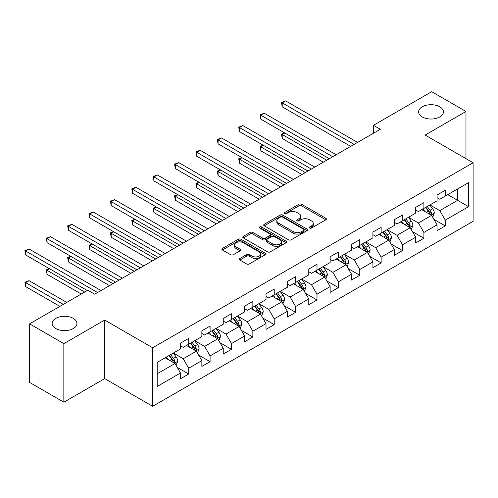 <?xml version="1.0" encoding="UTF-8"?>
<svg xmlns="http://www.w3.org/2000/svg" width="498" height="498" viewBox="0 0 498 498"><rect width="100%" height="100%" fill="white"/><g stroke="black" fill="none" stroke-linecap="round" stroke-linejoin="round"><path stroke-width="0.75" d="M309.632 228.053A1.332 0.772 0 0 0 311.511 228.053L325.81 219.799A1.905 1.096 0 0 0 326.364 219.027A1.905 1.096 0 0 0 325.81 218.249L301.595 204.267A1.905 1.096 0 0 0 298.9 204.267L284.607 212.522A1.332 0.772 0 0 0 284.221 213.063A1.332 0.772 0 0 0 284.607 213.605A1.332 0.772 0 0 0 286.493 213.605L288.342 212.54A6.088 3.517 0 0 1 296.951 212.54L298.968 213.704A6.088 3.517 0 0 1 300.755 216.188A6.088 3.517 0 0 1 298.968 218.672L297.119 219.743A1.332 0.772 0 0 0 296.727 220.284A1.332 0.772 0 0 0 297.119 220.832A1.332 0.772 0 0 0 299.005 220.832L300.854 219.761A6.088 3.517 0 0 1 309.463 219.761L311.48 220.925A6.088 3.517 0 0 1 313.267 223.415A6.088 3.517 0 0 1 311.48 225.899L309.632 226.964A1.332 0.772 0 0 0 309.239 227.511A1.332 0.772 0 0 0 309.632 228.053L309.632 226.964M73.306 318.396A12.406 7.165 0 0 0 59.791 316.84A12.406 7.165 0 0 0 52.134 323.457A12.406 7.165 0 0 0 55.764 328.524A12.406 7.165 0 0 0 69.284 330.074A12.406 7.165 0 0 0 76.941 323.457A12.406 7.165 0 0 0 73.306 318.396M439.796 106.809A12.406 7.165 0 0 0 426.276 105.252A12.406 7.165 0 0 0 418.619 111.869A12.406 7.165 0 0 0 422.254 116.937A12.406 7.165 0 0 0 435.769 118.487A12.406 7.165 0 0 0 443.432 111.869A12.406 7.165 0 0 0 439.796 106.809M239.843 258.481A1.905 1.096 0 0 0 239.289 259.259A1.905 1.096 0 0 0 239.843 260.037L246.635 263.959A1.905 1.096 0 0 0 249.33 263.959L265.204 254.789A1.905 1.096 0 0 0 265.758 254.017A1.905 1.096 0 0 0 265.204 253.239L240.988 239.258A1.905 1.096 0 0 0 238.299 239.258L222.419 248.421A1.905 1.096 0 0 0 221.865 249.199A1.905 1.096 0 0 0 222.419 249.977L230.63 254.715A1.905 1.096 0 0 0 233.319 254.715L240.111 250.793A1.905 1.096 0 0 0 240.671 250.015A1.905 1.096 0 0 0 240.111 249.237L236.046 246.89A5.092 2.938 0 0 1 234.552 244.811A5.092 2.938 0 0 1 237.695 242.096A5.092 2.938 0 0 1 243.242 242.731L259.184 251.938A5.092 2.938 0 0 1 260.672 254.017A5.092 2.938 0 0 1 257.528 256.731A5.092 2.938 0 0 1 251.988 256.09L249.33 254.559A1.905 1.096 0 0 0 246.635 254.559L239.843 258.481L239.843 260.037M104.692 320.058L63.85 343.639L29.587 323.856L29.587 382.408L63.85 402.191L104.692 378.611L152.662 406.306L152.662 347.753L104.692 320.058L104.692 378.611M465.972 158.638L465.972 111.477L425.13 135.058L473.1 162.753L152.662 347.753M465.972 111.477L431.71 91.694L373.463 125.322L373.463 133.234M29.587 323.856L87.835 290.228L94.688 294.181L380.31 129.281L373.463 125.322M288.479 239.799A1.905 1.096 0 0 0 291.168 239.799L307.042 230.636A1.905 1.096 0 0 0 307.596 229.858A1.905 1.096 0 0 0 307.042 229.08L282.827 215.105A1.905 1.096 0 0 0 280.137 215.105L264.264 224.268A1.905 1.096 0 0 0 263.703 225.046A1.905 1.096 0 0 0 264.264 225.818L288.479 239.799M260.149 228.339A1.332 0.772 0 0 1 261.506 228.532L261.506 226.945L286.12 241.163A1.905 1.096 0 0 1 286.68 241.935A1.905 1.096 0 0 1 286.12 242.713L270.246 251.876A1.905 1.096 0 0 1 267.557 251.876L243.341 237.901L243.341 236.345A1.905 1.096 0 0 0 242.781 237.123A1.905 1.096 0 0 0 243.341 237.901M243.341 236.345L250.133 232.423A1.905 1.096 0 0 1 252.828 232.423L262.645 238.094A1.905 1.096 0 0 0 265.334 238.094L269.841 235.492A1.905 1.096 0 0 0 270.402 234.714A1.905 1.096 0 0 0 269.841 233.936L259.62 228.034A1.332 0.772 0 0 1 259.228 227.493A1.332 0.772 0 0 1 260.049 226.783A1.332 0.772 0 0 1 261.506 226.945M152.662 406.306L473.1 221.305L473.1 162.753M177.263 367.418L188.711 374.023L188.711 368.246L201.864 360.652L201.864 366.428L210.088 361.679L210.088 355.902L223.247 348.307L223.247 354.084L231.47 349.335L231.47 343.558L244.63 335.963L244.63 341.74L252.853 336.99L252.853 331.214L266.007 323.619L266.007 329.396L274.23 324.646L274.23 318.869L287.39 311.275L287.39 317.052L295.613 312.302L295.613 306.525L308.772 298.931L308.772 304.708L316.996 299.958L316.996 294.181L330.149 286.587L330.149 292.363L338.372 287.614L338.372 281.837L351.532 274.242L351.532 280.019L359.755 275.269L359.755 269.493L372.915 261.898L372.915 267.675L381.138 262.925L381.138 257.149L394.292 249.554L394.292 255.331L402.515 250.581L402.515 244.804L415.674 237.21L415.674 242.987L423.898 238.237L423.898 232.46L437.057 224.866L437.057 230.642L445.28 225.893L445.28 220.116L468.574 206.664L468.574 182.61L457.612 188.941L457.612 200.339L468.574 206.664M188.711 374.023L180.488 378.773L180.488 372.996L157.187 386.448L157.187 362.388L180.488 348.936L180.488 343.166L188.711 338.416L188.711 344.193L201.864 336.592L201.864 330.821L210.088 326.072L210.088 331.849L223.247 324.254L223.247 318.477L231.47 313.728L231.47 319.504L244.63 311.91L244.63 306.133L252.853 301.383L252.853 307.16L266.007 299.566L266.007 293.789L274.23 289.039L274.23 294.816L287.39 287.221L287.39 281.445L295.613 276.695L295.613 282.472L308.772 274.877L308.772 269.101L316.996 264.351L316.996 270.128L330.149 262.533L330.149 256.756L338.372 252.007L338.372 257.783L351.532 250.189L351.532 244.412L359.755 239.663L359.755 245.439L372.915 237.845L372.915 232.068L381.138 227.318L381.138 233.095L394.292 225.501L394.292 219.724L402.515 214.974L402.515 220.751L415.674 213.156L415.674 207.38L423.898 202.63L423.898 208.407L437.057 200.812L437.057 195.035L445.28 190.286L445.28 196.063L468.574 182.61M186.513 345.456L196.386 351.152L183.227 358.753L173.36 353.051M180.488 345.774L183.227 347.355L188.711 344.193M183.227 358.753L188.711 368.246M196.386 351.152L201.864 360.652M207.896 333.112L217.763 338.808L204.61 346.409L194.737 340.713M201.864 333.43L204.61 335.011L210.088 331.849M204.61 346.409L210.088 355.902M217.763 338.808L223.247 348.307M229.279 320.768L239.146 326.464L225.986 334.065L216.12 328.369M223.247 321.086L225.986 322.667L231.47 319.504M225.986 334.065L231.47 343.558M239.146 326.464L244.63 335.963M250.656 308.424L260.529 314.12L247.369 321.72L237.502 316.025M244.63 308.741L247.369 310.322L252.853 307.16M247.369 321.72L252.853 331.214M260.529 314.12L266.007 323.619M272.039 296.08L281.905 301.782L268.752 309.376L258.879 303.68M266.007 296.397L268.752 297.978L274.23 294.816M268.752 309.376L274.23 318.869M281.905 301.782L287.39 311.275M293.422 283.736L303.288 289.438L290.129 297.032L280.262 291.336M287.39 284.053L290.129 285.634L295.613 282.472M290.129 297.032L295.613 306.525M303.288 289.438L308.772 298.931M314.798 271.391L324.671 277.093L311.511 284.688L301.645 278.992M308.772 271.709L311.511 273.29L316.996 270.128M311.511 284.688L316.996 294.181M324.671 277.093L330.149 286.587M336.181 259.047L346.048 264.749L332.894 272.344L323.021 266.648M330.149 259.365L332.894 260.946L338.372 257.783M332.894 272.344L338.372 281.837M346.048 264.749L351.532 274.242M357.564 246.703L367.431 252.405L354.271 260L344.404 254.304M351.532 247.02L354.271 248.602L359.755 245.439M354.271 260L359.755 269.493M367.431 252.405L372.915 261.898M378.941 234.359L388.814 240.061L375.654 247.655L365.787 241.96M372.915 234.676L375.654 236.257L381.138 233.095M375.654 247.655L381.138 257.149M388.814 240.061L394.292 249.554M400.324 222.015L410.19 227.717L397.037 235.311L387.164 229.615M394.292 222.332L397.037 223.913L402.515 220.751M397.037 235.311L402.515 244.804M410.19 227.717L415.674 237.21M421.706 209.67L431.573 215.373L418.413 222.967L408.547 217.271M415.674 209.988L418.413 211.569L423.898 208.407M418.413 222.967L423.898 232.46M431.573 215.373L437.057 224.866M447.746 194.637L457.612 200.339L439.796 210.623L429.93 204.927M437.057 197.644L439.796 199.231L445.28 196.063M439.796 210.623L445.28 220.116M63.85 343.639L63.85 402.191M157.187 373.786L175.003 363.496L165.137 357.801M175.003 363.496L180.488 372.996M433.833 219.288L445.28 225.893M412.45 231.632L423.898 238.237M391.073 243.976L402.515 250.581M369.69 256.321L381.138 262.925M348.314 268.665L359.755 275.269M326.931 281.009L338.372 287.614M305.548 293.353L316.996 299.958M284.171 305.697L295.613 312.302M262.788 318.041L274.23 324.646M241.406 330.386L252.853 336.99M220.029 342.73L231.47 349.335M198.646 355.074L210.088 361.679M310.161 228.24L311.48 227.48A6.088 3.517 0 0 0 313.267 224.996L313.267 223.415M300.755 216.188L300.755 217.769A6.088 3.517 0 0 1 298.968 220.259L297.655 221.019M325.785 219.817L301.595 205.848A1.905 1.096 0 0 0 298.9 205.848L285.142 213.798M307.017 230.649L282.827 216.686A1.905 1.096 0 0 0 280.137 216.686L264.289 225.837M303.68 230.406A1.332 0.772 0 0 0 304.066 229.858A1.332 0.772 0 0 0 303.68 229.317L282.422 217.041A1.332 0.772 0 0 0 280.536 217.041L278.587 218.168A6.088 3.517 0 0 0 276.807 220.658A6.088 3.517 0 0 0 278.587 223.141L293.117 231.526A6.088 3.517 0 0 0 301.726 231.526L303.68 230.406L303.68 231.987A1.332 0.772 0 0 0 304.066 231.439L304.066 229.858M276.807 220.658L276.807 222.239A6.088 3.517 0 0 0 278.587 224.723L278.587 223.141M303.68 231.987L301.726 233.114A6.088 3.517 0 0 1 293.117 233.114L278.587 224.723M243.366 237.913L250.133 234.004L250.133 232.423M270.402 234.714L270.402 236.295A1.905 1.096 0 0 1 269.841 237.073L265.334 239.675A1.905 1.096 0 0 1 262.645 239.675L252.828 234.004A1.905 1.096 0 0 0 250.133 234.004M261.506 228.532L286.095 242.725M272.836 243.976A5.092 2.938 0 0 0 278.382 244.611A5.092 2.938 0 0 0 281.526 241.897A5.092 2.938 0 0 0 280.032 239.818L274.417 236.575A1.905 1.096 0 0 0 271.727 236.575L267.221 239.177A1.905 1.096 0 0 0 266.66 239.955A1.905 1.096 0 0 0 267.221 240.733L272.836 243.976L272.836 245.558A5.092 2.938 0 0 0 278.382 246.193A5.092 2.938 0 0 0 281.526 243.478L281.526 241.897M266.66 239.955L266.66 241.536A1.905 1.096 0 0 0 267.221 242.314L267.221 240.733M272.836 245.558L267.221 242.314M260.672 254.017L260.672 255.599A5.092 2.938 0 0 1 257.528 258.313A5.092 2.938 0 0 1 251.988 257.678L249.33 256.14A1.905 1.096 0 0 0 246.635 256.14L239.868 260.049M234.552 244.811L234.552 246.392A5.092 2.938 0 0 0 236.046 248.471L236.046 246.89M240.111 249.237L240.111 250.793L236.046 248.471M265.179 254.808L240.988 240.839A1.905 1.096 0 0 0 238.299 240.839L222.45 249.99M432.656 217.246L434.287 213.138A5.136 2.963 -120 0 0 432.644 208.768L429.818 204.989M424.887 211.513L422.964 208.948M284.825 133.022L282.223 134.522L282.223 138.481L323.295 162.199M430.776 214.912L431.511 213.356A5.136 2.963 -120 0 0 430.042 210.268L427.216 206.489M425.927 207.236L429.064 211.426A2.615 1.513 60 0 1 429.537 212.216L431.511 213.356M425.566 207.442L428.398 211.22A5.136 2.963 60 0 1 429.867 214.308M282.223 138.481L281.47 134.093L326.725 160.219M281.47 134.093L284.526 132.848M354.134 144.389L282.223 102.874L285.647 100.895L357.564 142.416M350.71 146.368L282.223 106.827L282.223 102.874L281.47 102.439L285.647 100.895M282.223 106.827L281.47 102.439M411.273 229.59L412.904 225.482A5.136 2.963 -120 0 0 411.267 221.112L408.435 217.333M403.505 223.857L401.581 221.286M263.448 145.366L260.84 146.866L260.84 150.826L301.919 174.543M409.393 227.256L410.134 225.7A5.136 2.963 -120 0 0 408.659 222.612L405.833 218.834M404.544 219.581L407.681 223.77A2.615 1.513 60 0 1 408.161 224.561L410.134 225.7M404.189 219.786L407.015 223.565A5.136 2.963 60 0 1 408.485 226.652M260.84 150.826L260.087 146.437L305.342 172.563M260.087 146.437L263.143 145.192M389.89 241.935L391.521 237.826A5.136 2.963 -120 0 0 389.884 233.456L387.058 229.678M382.122 236.201L380.204 233.63M242.065 157.71L239.463 159.211L239.463 163.17L280.536 186.887M388.017 239.6L388.751 238.044A5.136 2.963 -120 0 0 387.282 234.956L384.45 231.178M383.167 231.925L386.305 236.114A2.615 1.513 60 0 1 386.778 236.905L388.751 238.044M382.806 232.13L385.639 235.909A5.136 2.963 60 0 1 387.108 238.996M239.463 163.17L238.71 158.775L283.96 184.907M238.71 158.775L241.767 157.536M332.757 156.733L260.84 115.219L264.27 113.239L336.181 154.76M329.327 158.713L260.84 119.171L260.84 115.219L260.087 114.783L264.27 113.239M260.84 119.171L260.087 114.783M311.375 169.077L239.463 127.563L242.887 125.583L314.798 167.104M307.945 171.057L239.463 131.516L239.463 127.563L238.71 127.127L242.887 125.583M239.463 131.516L238.71 127.127M368.514 254.279L370.145 250.17A5.136 2.963 -120 0 0 368.501 245.794L365.675 242.022M360.745 248.546L358.821 245.975M220.682 170.055L218.08 171.555L218.08 175.514L259.153 199.231M366.634 251.944L367.368 250.388A5.136 2.963 -120 0 0 365.899 247.301L363.073 243.522M361.785 244.269L364.922 248.458A2.615 1.513 60 0 1 365.395 249.249L367.368 250.388M361.424 244.474L364.256 248.253A5.136 2.963 60 0 1 365.725 251.341M218.08 175.514L217.327 171.119L262.583 197.252M217.327 171.119L220.384 169.88M347.131 266.623L348.762 262.514A5.136 2.963 -120 0 0 347.125 258.138L344.292 254.366M339.362 260.884L337.439 258.319M199.306 182.399L196.698 183.899L196.698 187.858L237.776 211.569M345.257 264.289L345.992 262.732A5.136 2.963 -120 0 0 344.516 259.645L341.69 255.866M340.402 256.613L343.539 260.803A2.615 1.513 60 0 1 344.018 261.593L345.992 262.732M340.047 256.819L342.873 260.597A5.136 2.963 60 0 1 344.342 263.685M196.698 187.858L195.944 183.463L241.2 209.596M195.944 183.463L199.001 182.224M325.754 278.967L327.379 274.859A5.136 2.963 -120 0 0 325.742 270.482L322.916 266.71M317.985 273.228L316.062 270.663M177.923 194.743L175.321 196.243L175.321 200.202L216.393 223.913M323.874 276.633L324.609 275.077A5.136 2.963 -120 0 0 323.14 271.989L320.307 268.21M319.025 268.957L322.162 273.147A2.615 1.513 60 0 1 322.636 273.937L324.609 275.077M318.664 269.163L321.496 272.935A5.136 2.963 60 0 1 322.965 276.029M175.321 200.202L174.568 195.807L219.817 221.94M174.568 195.807L177.624 194.569M289.992 181.421L218.08 139.907L221.504 137.927L293.422 179.448M286.568 183.401L218.08 143.86L218.08 139.907L217.327 139.471L221.504 137.927M218.08 143.86L217.327 139.471M268.615 193.766L196.698 152.251L200.128 150.272L272.039 191.792M265.185 195.745L196.698 156.204L196.698 152.251L195.944 151.815L200.128 150.272M196.698 156.204L195.944 151.815M247.232 206.11L175.321 164.595L178.745 162.616L250.656 204.136M243.808 208.089L175.321 168.548L175.321 164.595L174.568 164.159L178.745 162.616M175.321 168.548L174.568 164.159M304.371 291.311L306.002 287.203A5.136 2.963 -120 0 0 304.359 282.827L301.533 279.054M296.603 285.572L294.679 283.007M156.54 207.087L153.938 208.587L153.938 212.546L195.011 236.257M302.491 288.977L303.226 287.421A5.136 2.963 -120 0 0 301.757 284.333L298.931 280.555M297.642 281.302L300.78 285.491A2.615 1.513 60 0 1 301.259 286.282L303.226 287.421M297.287 281.507L300.113 285.279A5.136 2.963 60 0 1 301.583 288.373M153.938 212.546L153.185 208.152L198.441 234.284M153.185 208.152L156.241 206.913M225.849 218.454L153.938 176.939L157.362 174.96L229.279 216.481M222.425 220.433L153.938 180.892L153.938 176.939L153.185 176.504L157.362 174.96M153.938 180.892L153.185 176.504M282.989 303.656L284.619 299.547A5.136 2.963 -120 0 0 282.982 295.171L280.15 291.398M275.22 297.916L273.302 295.351M135.163 219.431L132.555 220.931L132.555 224.891L173.634 248.602M281.115 301.321L281.849 299.765A5.136 2.963 -120 0 0 280.374 296.677L277.548 292.899M276.259 293.646L279.397 297.835A2.615 1.513 60 0 1 279.876 298.626L281.849 299.765M275.904 293.851L278.731 297.623A5.136 2.963 60 0 1 280.2 300.717M132.555 224.891L131.802 220.496L177.058 246.628M131.802 220.496L134.858 219.257M204.473 230.798L132.555 189.284L135.985 187.304L207.896 228.825M201.043 232.778L132.555 193.236L132.555 189.284L131.802 188.848L135.985 187.304M132.555 193.236L131.802 188.848M261.612 316L263.237 311.891A5.136 2.963 -120 0 0 261.599 307.515L258.773 303.743M253.843 310.26L251.92 307.696M113.781 231.775L111.178 233.276L111.178 237.235L152.251 260.946M259.732 313.665L260.466 312.109A5.136 2.963 -120 0 0 258.997 309.021L256.165 305.243M254.883 305.99L258.02 310.179A2.615 1.513 60 0 1 258.493 310.97L260.466 312.109M254.522 306.195L257.354 309.968A5.136 2.963 60 0 1 258.823 313.061M111.178 237.235L110.425 232.84L155.681 258.972M110.425 232.84L113.482 231.601M183.09 243.142L111.178 201.628L114.602 199.648L186.513 241.169M179.666 245.122L111.178 205.581L111.178 201.628L110.425 201.192L114.602 199.648M111.178 205.581L110.425 201.192M240.229 328.344L241.86 324.235A5.136 2.963 -120 0 0 240.223 319.859L237.39 316.087M232.46 322.604L230.537 320.04M92.398 244.12L89.796 245.62L89.796 249.579L130.868 273.29M238.349 326.009L239.084 324.453A5.136 2.963 -120 0 0 237.614 321.366L234.788 317.587M233.5 318.334L236.637 322.523A2.615 1.513 60 0 1 237.116 323.314L239.084 324.453M233.145 318.539L235.971 322.312A5.136 2.963 60 0 1 237.44 325.406M89.796 249.579L89.042 245.184L134.298 271.317M89.042 245.184L92.099 243.945M161.707 255.486L89.796 213.972L93.219 211.992L165.137 253.507M158.283 257.466L89.796 217.925L89.796 213.972L89.042 213.536L93.219 211.992M89.796 217.925L89.042 213.536M218.846 340.688L220.477 336.58A5.136 2.963 -120 0 0 218.84 332.203L216.008 328.431M211.077 334.949L209.16 332.384M71.021 256.464L68.413 257.964L68.413 261.923L109.492 285.634M216.972 338.354L217.707 336.797A5.136 2.963 -120 0 0 216.238 333.71L213.405 329.931M212.117 330.678L215.261 334.868A2.615 1.513 60 0 1 215.734 335.658L217.707 336.797M211.762 330.884L214.588 334.656A5.136 2.963 60 0 1 216.064 337.75M68.413 261.923L67.66 257.528L112.915 283.661M67.66 257.528L70.716 256.289M140.33 267.831L68.413 226.316L71.843 224.337L143.754 265.851M136.9 269.81L68.413 230.269L68.413 226.316L67.66 225.88L71.843 224.337M68.413 230.269L67.66 225.88M197.469 353.032L199.1 348.924A5.136 2.963 -120 0 0 197.457 344.548L194.631 340.775M189.701 347.293L187.777 344.728M49.638 268.808L47.036 270.308L47.036 274.267L81.255 294.025M195.59 350.698L196.324 349.142A5.136 2.963 -120 0 0 194.855 346.054L192.023 342.275M190.74 343.022L193.878 347.212A2.615 1.513 60 0 1 194.351 348.002L196.324 349.142M190.379 343.228L193.212 347A5.136 2.963 60 0 1 194.681 350.094M47.036 274.267L46.283 269.872L84.685 292.046M46.283 269.872L49.339 268.634M118.947 280.175L47.036 238.66L50.46 236.681L122.371 278.195M115.524 282.154L47.036 242.613L47.036 238.66L46.283 238.225L50.46 236.681M47.036 242.613L46.283 238.225M176.087 365.376L177.718 361.268A5.136 2.963 -120 0 0 176.08 356.892L173.248 353.119M168.318 359.637L166.394 357.072M66.732 302.411L29.083 280.673L25.653 282.652L25.653 286.611L59.878 306.37M174.207 363.042L174.941 361.486A5.136 2.963 -120 0 0 173.472 358.398L170.646 354.62M169.357 355.367L172.495 359.55A2.615 1.513 60 0 1 172.974 360.347L174.941 361.486M169.003 355.572L171.829 359.344A5.136 2.963 60 0 1 173.298 362.438M25.653 286.611L24.9 282.217L63.302 304.39M24.9 282.217L29.083 280.673M97.564 292.519L25.653 251.004L29.083 249.025L100.994 290.539M87.287 290.539L25.653 254.957L25.653 251.004L24.9 250.569L29.083 249.025M25.653 254.957L24.9 250.569M311.48 227.48L311.48 225.899M297.119 220.832L297.119 219.743M298.968 220.259L298.968 218.672M284.607 213.605L284.607 212.522M298.9 205.848L298.9 204.267M301.595 205.848L301.595 204.267M325.81 219.799L325.81 218.249M264.264 225.818L264.264 224.268M280.137 216.686L280.137 215.105M282.827 216.686L282.827 215.105M307.042 230.636L307.042 229.08M293.117 233.114L293.117 231.526M301.726 233.114L301.726 231.526M252.828 234.004L252.828 232.423M262.645 239.675L262.645 238.094M265.334 239.675L265.334 238.094M269.841 237.073L269.841 235.492M286.12 242.713L286.12 241.163M246.635 256.14L246.635 254.559M249.33 256.14L249.33 254.559M251.988 257.678L251.988 256.09M222.419 249.977L222.419 248.421M238.299 240.839L238.299 239.258M240.988 240.839L240.988 239.258M265.204 254.789L265.204 253.239M431.063 215.08L434.25 213.237M430.042 210.268L432.644 208.768M426.388 212.378L428.398 211.22M409.686 227.424L412.873 225.582M408.659 222.612L411.267 221.112M405.005 224.723L407.015 223.565M388.303 239.768L391.49 237.926M387.282 234.956L389.884 233.456M383.628 237.067L385.639 235.909M366.92 252.113L370.107 250.27M365.899 247.301L368.501 245.794M362.245 249.411L364.256 248.253M345.544 264.457L348.731 262.614M344.516 259.645L347.125 258.138M340.869 261.755L342.873 260.597M324.161 276.801L327.348 274.958M323.14 271.989L325.742 270.482M319.486 274.099L321.496 272.935M302.778 289.145L305.965 287.302M301.757 284.333L304.359 282.827M298.103 286.443L300.113 285.279M281.401 301.483L284.588 299.647M280.374 296.677L282.982 295.171M276.726 298.788L278.731 297.623M260.018 313.827L263.205 311.991M258.997 309.021L261.599 307.515M255.343 311.132L257.354 309.968M238.642 326.171L241.823 324.335M237.614 321.366L240.223 319.859M233.96 323.476L235.971 322.312M217.259 338.515L220.446 336.679M216.238 333.71L218.84 332.203M212.584 335.82L214.588 334.656M195.876 350.86L199.063 349.023M194.855 346.054L197.457 344.548M191.201 348.164L193.212 347M174.499 363.204L177.68 361.367M173.472 358.398L176.08 356.892M169.818 360.508L171.829 359.344"/></g></svg>
